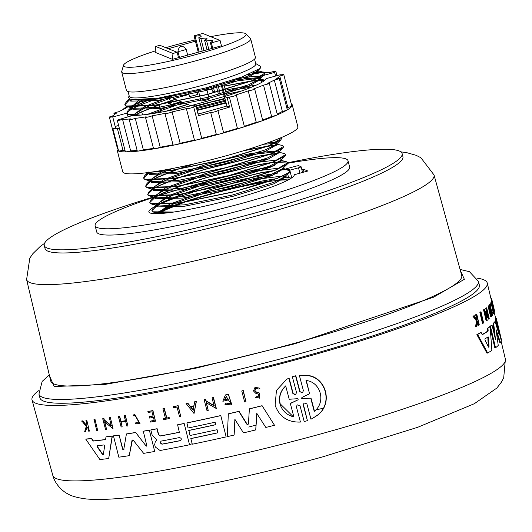 <?xml version="1.0" encoding="UTF-8"?>
<svg xmlns="http://www.w3.org/2000/svg" width="532" height="532" viewBox="0 0 532 532"><rect width="100%" height="100%" fill="white"/><g stroke="black" fill="none" stroke-linecap="round" stroke-linejoin="round"><path stroke-width="0.8" d="M49.523 375.858L54.151 386.551L104.791 384.456L195.616 368.244L294.622 343.845L433.593 297.202L464.363 279.3L460.326 270.382M26.6 279.593L50.739 380.978A212.155 24.366 -14.4 0 0 293.757 343.492A212.155 24.366 -14.4 0 0 461.723 275.456L434.039 174.981A210.326 24.153 165.6 0 1 267.516 242.426A210.326 24.153 165.6 0 1 26.6 279.593L29.812 258.153L32.858 253.671L39.993 246.668L44.528 243.357M260.407 168.671A184.737 21.213 165.6 0 1 274.479 165.545M272.018 162.559L286.815 162.001L287.878 162.739A184.737 21.213 165.6 0 1 402.119 153.562A184.737 21.213 165.6 0 1 255.845 212.767A184.737 21.213 165.6 0 1 44.249 245.452A184.737 21.213 165.6 0 1 154.453 196.694M402.119 153.562L402.93 156.707A184.737 21.213 165.6 0 1 256.657 215.906A184.737 21.213 165.6 0 1 45.054 248.59L44.249 245.452M478.381 281.275A226.845 26.048 -14.4 0 1 298.771 353.966A226.845 26.048 -14.4 0 1 38.949 394.106L39.913 397.87A226.845 26.048 -14.4 0 0 299.742 357.737A226.845 26.048 -14.4 0 0 479.352 285.046L478.381 281.275L469.47 271.712L460.054 269.405M181.033 185.914L161.834 193.621L156.029 196.587A130.559 14.989 165.6 0 1 198.489 183.859A130.559 14.989 165.6 0 1 273.534 165.964M287.878 163.264A130.559 14.989 165.6 0 1 348.028 160.757A130.559 14.989 165.6 0 1 244.654 202.592A130.559 14.989 165.6 0 1 95.115 225.694A130.559 14.989 165.6 0 1 155.297 196.827M348.028 160.757L349.644 167.041A130.559 14.989 165.6 0 1 246.269 208.877A130.559 14.989 165.6 0 1 96.731 231.979L95.115 225.694M483.182 323.203L482.471 323.396L479.844 312.264A234.698 26.952 -14.4 0 0 480.29 311.985L480.995 311.785L483.621 322.924A235.151 27.006 165.6 0 1 483.182 323.203L480.556 312.065L479.844 312.264M491.674 303.712L491.635 305.075L490.989 305.248L490.723 304.497L490.783 302.781L491.422 302.602L493.856 313.408L493.39 312.756L492.745 312.936L492.592 311.958L493.237 311.785C495.093 315.662 490.983 298.485 491.635 305.075L491.428 302.608M493.856 313.408L493.211 313.581L492.745 312.936M493.051 311.832L491.608 305.082M476.512 318.781L475.655 314.738A234.698 26.952 -14.4 0 0 476.06 314.512L476.792 314.312L479.285 324.906A235.164 27.006 165.6 0 1 478.88 325.132L477.922 321.042A235.237 27.012 165.6 0 1 477.483 321.288L476.978 326.189A235.164 27.006 165.6 0 1 476.426 326.495L477.058 320.543L473.68 316.035A235.357 27.026 -14.4 0 0 474.251 315.722L477.144 319.659L477.271 318.289L476.539 318.495M478.88 325.132L478.148 325.338L477.404 322.153M476.426 326.495L475.675 326.701L476.326 320.749L472.935 316.241A234.698 26.952 -14.4 0 0 473.507 315.928L474.251 315.722M492.599 305.72A234.605 26.939 -14.4 0 0 492.592 305.614L491.568 301.312M491.561 301.85L491.342 300.919A234.698 26.952 -14.4 0 0 491.335 300.234L491.967 300.061L494.487 310.648A235.164 27.006 165.6 0 1 494.494 311.326L494.281 310.435A235.177 27.006 165.6 0 0 494.288 309.897L493.536 306.738A235.237 27.012 -14.4 0 1 493.53 307.277L493.224 305.98A235.257 27.012 165.6 0 0 493.224 305.441L492.2 301.139A235.337 27.026 -14.4 0 1 492.2 301.677L491.561 301.85M494.494 311.326L493.862 311.506L493.649 310.608M493.656 310.449A234.526 26.933 -14.4 0 0 493.656 310.07L492.905 306.911M490.118 310.575A234.605 26.939 -14.4 0 0 490.457 310.209L489.214 304.962A234.698 26.952 -14.4 0 0 489.387 304.756L490.045 304.577L492.559 315.163A235.164 27.006 165.6 0 1 492.379 315.37L491.728 315.556L490.604 310.834M492.379 315.37L491.262 310.655A235.25 27.012 165.6 0 1 490.364 311.606L491.482 316.327A235.164 27.006 165.6 0 1 491.262 316.54L490.597 316.726L488.09 306.133A234.698 26.952 -14.4 0 0 488.31 305.92L488.974 305.734L490.218 310.981A235.257 27.012 -14.4 0 0 491.109 310.03L489.866 304.783A235.357 27.026 -14.4 0 0 490.045 304.577M487.106 314.193L485.689 308.214A234.698 26.952 -14.4 0 0 485.989 307.975L486.667 307.789L489.3 318.927L485.37 312.676L487.219 320.51A235.151 27.006 165.6 0 1 486.866 320.763L484.233 309.624A235.357 27.026 165.6 0 0 484.586 309.371L484.931 310.821L488.276 316.094L486.368 308.028L485.689 308.214M489.3 318.927L488.629 319.114L485.822 314.605M486.866 320.763L486.175 320.956L483.541 309.817A234.698 26.952 -14.4 0 0 483.901 309.564L484.586 309.371M487.472 331.25L487.285 328.41A234.373 26.913 -14.4 0 0 489.447 326.841L490.132 326.655A235.024 26.986 165.6 0 1 487.977 328.217L488.17 331.057L487.472 331.25A234.326 26.906 -14.4 0 1 482.211 334.548M490.132 326.655L491.867 350.408A234.639 26.946 165.6 0 1 487.698 353.002L486.979 353.201L476.872 334.628A234.373 26.913 -14.4 0 0 480.396 332.686L481.127 332.487L482.298 334.714A234.978 26.986 -14.4 0 0 488.17 331.057M495.691 319.606L495.638 319.38A234.373 26.913 -14.4 0 0 495.671 318.508L496.303 318.329A235.024 26.986 165.6 0 1 496.27 319.2L501.41 340.068A234.639 26.946 165.6 0 0 501.324 339.283L499.96 333.571A234.745 26.959 165.6 0 1 500.02 333.877L499.275 330.738A234.798 26.966 -14.4 0 0 499.216 330.425L498.019 325.398A234.891 26.972 -14.4 0 0 497.892 324.992M496.702 326.655L495.265 320.597A234.373 26.913 -14.4 0 0 495.585 319.632L496.223 319.459L501.317 340.852A234.639 26.946 165.6 0 1 500.546 342.661L496.077 329.747M500.546 342.661L499.9 342.841L496.416 332.054M496.103 329.953L498.251 345.441A234.639 26.946 165.6 0 1 495.538 347.788L494.86 347.975L490.318 328.789M489.832 326.734L489.792 326.575A234.373 26.913 -14.4 0 0 491.388 325.258L492.06 325.072L495.425 339.27M494.7 336.224L493.038 323.695A234.373 26.913 -14.4 0 0 494.514 321.913L495.159 321.734L499.269 335.133M38.55 390.747A235.004 26.986 -14.4 0 0 32.026 399.951A235.004 26.986 -14.4 0 0 301.178 358.322A235.004 26.986 -14.4 0 0 487.265 283.071A235.004 26.986 -14.4 0 0 477.118 278.143M292.879 393.507L295.666 394.425L296.524 392.536L292.347 376.749L295.573 375.885L299.742 391.672L302.535 392.563L303.406 390.681L299.35 375.333L305.488 375.286C326.462 375.299 334.389 405.238 315.888 416.25L310.954 419.223L306.898 403.881L304.098 402.99L303.233 404.872L307.41 420.666L304.191 421.537L300.015 405.75L297.228 404.845L296.377 406.727L300.427 422.062C287.852 422.474 279.406 416.862 275.104 405.224L276.447 390.448L286.568 379.389L288.829 378.172L292.879 393.507L294.795 394.578M132.421 440.024L129.243 455.671A234.639 26.946 165.6 0 1 118.835 457.188L113.462 435.848A234.373 26.913 -14.4 0 0 119.108 435.043L122.593 449.241L123.776 449.414L123.53 449.813M119.108 435.043L122.826 449.108L124.003 449.281M150.815 429.942L151.035 429.809A234.373 26.913 -14.4 0 0 157.126 428.706L156.913 428.832A235.024 26.986 165.6 0 1 150.815 429.942L152.179 435.136L155.896 438.834L156.548 440.17L155.244 441.833L154.672 444.612L155.311 447.026L160.059 450.498A234.639 26.946 165.6 0 0 189.545 444.785L184.165 423.445L189.545 444.785M255.806 388.34L254.954 390.515L256.058 392.044L254.735 390.641L255.693 388.4L258.645 388.998L259.975 388.18L255.008 387.363L253.471 390.954L255.653 393.221L258.599 394.192L258.918 397.052L256.883 396.526M255.008 387.363L259.975 388.18M286.568 379.389L288.829 378.172M303.473 404.732L307.41 420.666M292.347 376.749L295.805 375.738L299.982 391.525L301.644 392.722M270.402 180.787A75.072 8.618 -14.4 0 0 209.914 194.12A75.072 8.618 -14.4 0 0 182.403 202.466M181.505 202.765A75.072 8.618 -14.4 0 0 156.814 212.667M156.574 212.793A75.072 8.618 -14.4 0 0 155.005 213.665M301.804 169.522L303.227 169.129L307.842 171.005L294.316 174.735A75.072 8.618 165.6 0 1 234.845 198.616A75.072 8.618 165.6 0 1 148.86 211.896A75.072 8.618 165.6 0 1 155.031 206.476M156.228 205.857A75.072 8.618 165.6 0 1 158.237 204.88M158.569 204.727A75.072 8.618 165.6 0 1 192.544 192.418M193.954 191.992A75.072 8.618 165.6 0 1 208.298 187.843A75.072 8.618 165.6 0 1 256.118 176.651M289.754 179.071A75.072 8.618 -14.4 0 0 280.284 179.543M257.495 176.398A75.072 8.618 165.6 0 1 277.159 173.419M293.883 416.922C286.815 415.166 282.179 410.85 279.978 403.968C278.489 396.958 280.391 390.934 285.684 385.893L289.215 399.259L297.707 398.687L298.246 399.126L297.927 399.871L290.346 403.549L293.883 416.922M299.35 375.333L305.641 375.486C326.209 375.818 333.956 405.078 315.968 416.15L313.282 417.972M314.665 411.03L314.239 411.422L310.715 398.109L302.322 398.727L301.491 398.275L301.983 397.457L309.551 393.72L306.026 380.4L306.944 380.613C320.776 382.654 325.95 401.946 314.665 411.03M488.143 336.862L488.569 337.714L489.014 346.937L488.595 347.203L484.984 339.941L484.984 338.831A234.891 26.972 -14.4 0 0 488.143 336.862L488.17 336.849M161.967 444.207L160.165 442.903L161.149 441.088A234.798 26.966 -14.4 0 0 179.464 437.57C181.605 438.235 181.877 439.272 180.288 440.682A234.745 26.959 165.6 0 1 161.967 444.207L162.18 444.074A234.093 26.879 -14.4 0 0 180.494 440.556L180.707 440.523M160.378 442.777L162.18 444.074M103.481 454.441L102.59 454.547L97.103 446.734L97.283 445.716A234.891 26.972 -14.4 0 0 103.986 444.938L104.691 445.849L103.275 454.793M97.203 446.282L102.829 454.401L103.727 454.301M302.223 397.318L301.73 398.129L302.322 398.727M285.917 385.753C280.623 390.767 278.721 396.799 280.204 403.835L293.059 416.509M291.257 103.74A90.413 10.381 165.6 0 1 292.208 104.791A90.413 10.381 165.6 0 1 220.627 133.765A90.413 10.381 165.6 0 1 117.067 149.758A90.413 10.381 165.6 0 1 117.399 148.375M292.208 104.791L297.853 126.776A90.413 10.381 165.6 0 1 226.266 155.75A90.413 10.381 165.6 0 1 122.712 171.743L117.067 149.758M119.427 128.658A86.497 9.935 165.6 0 1 117.333 128.272A3.751 0.432 165.6 0 1 117.253 128.292A3.751 0.432 165.6 0 1 112.95 128.957A3.751 0.432 165.6 0 1 115.923 127.753A3.751 0.432 165.6 0 1 116.003 127.733A86.497 9.935 165.6 0 1 115.218 126.802A86.497 9.935 165.6 0 1 115.185 126.443L112.764 117.02L127.068 113.077A71.807 8.246 165.6 0 1 135.54 107.238M112.95 128.957L118.596 150.942A3.751 0.432 -14.4 0 0 122.899 150.277A3.751 0.432 -14.4 0 0 122.972 150.257A86.497 9.935 -14.4 0 0 125.073 150.642M117.333 128.272L122.972 150.257M112.764 117.02A86.497 9.935 -14.4 0 1 112.811 116.721A3.751 0.432 165.6 0 1 109.386 117.153A3.751 0.432 165.6 0 1 112.358 115.949A3.751 0.432 165.6 0 1 113.383 115.69A86.497 9.935 165.6 0 1 116.422 113.163A3.751 0.432 165.6 0 1 113.928 113.389A3.751 0.432 165.6 0 1 116.9 112.186A3.751 0.432 165.6 0 1 118.849 111.713A86.497 9.935 165.6 0 1 125.499 108.435A3.751 0.432 165.6 0 1 123.856 108.488A3.751 0.432 165.6 0 1 126.829 107.284A3.751 0.432 165.6 0 1 128.445 106.885M109.386 117.153L117.446 148.561A3.751 0.432 -14.4 0 0 118.004 148.641M128.864 106.799A3.751 0.432 165.6 0 1 129.615 106.659A86.497 9.935 165.6 0 1 139.417 102.842A3.751 0.432 165.6 0 1 138.493 102.796A3.751 0.432 165.6 0 1 141.465 101.592A3.751 0.432 165.6 0 1 144.943 100.867A86.497 9.935 165.6 0 1 149.12 99.437M141.698 111.733L142.516 114.912M134.829 115.218L140.9 112.099L159.268 104.691L161.176 112.159M247.679 74.812A86.497 9.935 165.6 0 1 257.874 73.363A3.751 0.432 165.6 0 1 259.636 72.811A3.751 0.432 165.6 0 1 262.276 72.206M264.504 72.671A86.497 9.935 165.6 0 1 270.582 72.325A3.751 0.432 165.6 0 1 271.553 72.039A3.751 0.432 165.6 0 1 275.855 71.374A3.751 0.432 165.6 0 1 273.714 72.332A86.497 9.935 165.6 0 1 274.618 72.379L275.563 76.049M254.535 59.112L255.772 63.933A65.276 7.495 165.6 0 1 204.088 84.854A65.276 7.495 165.6 0 1 129.316 96.405L128.079 91.584M165.791 47.7A63.321 7.268 165.6 0 1 173.612 45.473A63.321 7.268 165.6 0 1 195.124 40.006M210.685 36.661A63.321 7.268 165.6 0 1 245.877 33.835A63.321 7.268 165.6 0 1 196.002 54.563A63.321 7.268 165.6 0 1 123.49 65.263A63.321 7.268 165.6 0 1 155.244 50.926M245.877 33.835L250.426 38.444A66.586 7.648 165.6 0 1 250.692 38.903A66.586 7.648 165.6 0 1 197.971 60.236A66.586 7.648 165.6 0 1 121.708 72.02A66.586 7.648 165.6 0 1 121.722 71.487L123.49 65.263M208.072 94.37L209.196 98.753A4.243 0.485 165.6 0 1 205.837 100.116A4.243 0.485 165.6 0 1 200.976 100.867L199.839 96.425M196.674 90.234L197.658 94.071A4.243 0.485 165.6 0 1 194.3 95.434A4.243 0.485 165.6 0 1 189.439 96.179L188.414 92.189M276.155 178.672L262.196 181.013L210.366 193.867L186.193 201.661A71.807 8.246 165.6 0 1 210.492 194.353A71.807 8.246 165.6 0 1 267.815 181.678M274.066 170.539L260.108 172.88L208.278 185.728L183.081 193.894M182.25 194.193L163.883 201.601L157.805 204.714M157.545 204.867L153.243 207.926L151.893 210.579L153.083 211.789L173.658 212.049M273.395 170.799L260.148 173.04L208.318 185.887L183.979 193.748M183.121 194.054L163.923 201.761L158.117 204.72M157.851 204.873L151.913 210.659M151.893 210.579L153.123 211.949L154.366 212.394L169.482 212.62M150.802 172.182L171.909 170.24L224.265 159.42L269.185 145.588L281.594 138.254L281.056 137.662M149.711 172.335L171.949 170.4L224.305 159.58L269.225 145.748L280.943 139.783L281.594 138.254M149.007 172.428L144.89 175.38L143.534 178.034L144.724 179.244L173.997 178.38L226.353 167.56L271.273 153.721L283.682 146.386L282.598 145.569L274.426 143.547M276.906 145.223L268.494 146.034M267.802 146.127L245.392 150.19M143.534 178.034L144.764 179.404L146.007 179.849L174.044 178.539L226.399 167.72L271.313 153.881L283.031 147.916L283.682 146.386M274.605 145.529L267.842 146.287M267.124 146.386L243.483 150.769M151.281 180.461L146.978 183.513L145.628 186.173L146.812 187.377L176.092 186.513L228.447 175.693L273.362 161.861L285.77 154.526L284.687 153.708L278.668 152.092M276.979 153.482L270.582 154.167M269.89 154.26L255.932 156.608L204.095 169.455L178.905 177.622M145.628 186.173L146.852 187.537L148.095 187.989L176.132 186.672L228.487 175.853L273.401 162.021L285.119 156.056L285.77 154.526M276.693 153.662L269.93 154.42M269.212 154.519L255.972 156.767L204.142 169.615L179.803 177.475M153.369 188.594L149.066 191.653L147.716 194.306L148.9 195.517L178.18 194.652L230.536 183.833L275.45 169.994L287.859 162.659L286.562 161.781L272.67 162.307M271.978 162.4L258.02 164.74L206.19 177.595L180.993 185.754M147.716 194.306L148.94 195.676L150.184 196.122L178.22 194.812L230.575 183.992L275.49 170.154L287.207 164.189L287.859 162.659M271.3 162.659L258.06 164.9L206.23 177.755L181.891 185.608M155.457 196.734L151.155 199.786L149.805 202.446L150.988 203.65L180.268 202.785L232.624 191.966C269.451 182.117 288.543 175.021 289.913 170.686L288.863 169.981L286.535 169.622L281.162 169.755M149.805 202.446L151.035 203.809L152.278 204.261L180.308 202.945L232.664 192.125L277.584 178.293L289.295 172.328L289.993 170.958L286.575 169.781L280.869 169.934M149.412 172.375L143.56 178.114M192.165 164.328L176.817 169.482M175.979 169.781L157.612 177.189L151.54 180.308M194.187 163.869L177.715 169.336M176.857 169.642L157.652 177.349L151.846 180.315M151.58 180.468L145.648 186.253M178.067 177.921L159.7 185.329L153.628 188.441M178.945 177.781L159.74 185.488L153.941 188.448M153.668 188.601L147.736 194.386M180.162 186.054L161.788 193.462L155.716 196.581M155.756 196.74L149.825 202.526M129.495 99.61L126.084 102.151L124.734 104.811L125.924 106.014L155.198 105.15L207.553 94.33L252.474 80.492L264.883 73.163L263.579 72.279L253.451 72.359M124.734 104.804L125.964 106.174L127.208 106.619L155.238 105.309L207.593 94.49L252.514 80.651L264.224 74.686L264.883 73.163M264.896 73.243L263.832 72.498L252.986 72.571M149.672 99.371L132.741 107.078M132.475 107.231L128.172 110.29L126.822 112.944L128.013 114.154L140.674 115.092A71.807 8.246 165.6 0 1 136.112 115.391L132.84 115.417L118.616 119.68M150.343 99.285L133.047 107.085M132.781 107.238L126.849 113.023M126.822 112.944L128.052 114.314L129.296 114.759L136.112 115.391M175.168 99.324L170.154 100.947L168.957 96.272M175.407 99.424L161.003 104.245M129.21 95.979L128.445 97.25L130.26 99.856L158.423 98.114L205.385 88.026L241.821 77.014L260.195 68.409L260.414 66.281L255.666 63.514M128.791 100.083A71.807 8.246 165.6 0 1 129.569 99.637L130.752 101.14L157.618 100.428L205.651 90.593L246.861 77.991L258.259 71.328L257.069 70.543M250.692 38.903L255.427 57.33A66.586 7.648 165.6 0 1 202.705 78.663A66.586 7.648 165.6 0 1 127.115 91.205L126.403 90.294L121.708 72.02M195.577 106.068L224.976 98.493L224.491 96.598L227.144 97.675L229.565 107.098A86.497 9.935 165.6 0 1 217.847 110.51A3.751 0.432 165.6 0 1 217.921 110.563A3.751 0.432 165.6 0 1 214.635 111.853A3.751 0.432 165.6 0 1 210.699 112.478L216.344 134.463A3.751 0.432 -14.4 0 0 220.281 133.838A3.751 0.432 -14.4 0 0 223.566 132.548L217.921 110.563M195.31 105.954L224.936 98.334M264.677 80.379L261.325 80.252L260.514 77.093M264.83 80.246L261.285 80.093L251.782 80.944M198.044 114.041A71.807 8.246 -14.4 0 0 202.978 112.777L226.905 106.021L229.565 107.098M198.024 113.948L202.978 112.777M129.708 99.69L124.761 104.884M291.177 178.193L288.623 177.761L283.25 177.888M268.72 181.545A71.807 8.246 165.6 0 1 288.058 180.009M154.905 196.554A184.737 21.213 165.6 0 1 156.76 195.995M157.519 195.763A184.737 21.213 165.6 0 1 175.713 190.416M296.377 406.727L300.427 422.062M289.062 378.033L293.112 393.367M123.776 449.414L126.41 433.939A234.373 26.913 -14.4 0 0 135.653 432.463L145.901 445.776L146.606 446.049M135.653 432.463L146.273 446.202L146.752 445.377L143.261 431.179A234.373 26.913 -14.4 0 0 149.332 430.115L154.712 451.455A234.639 26.946 165.6 0 1 143.647 453.37L133.386 440.383L131.956 440.609L129.243 455.671M246.861 424.223L247.719 424.603L248.397 423.858L249.395 408.822A234.373 26.913 -14.4 0 0 262.09 405.697L274.505 425.268A234.639 26.946 -14.4 0 1 265.82 427.449L256.776 413.411L255.732 429.929A234.639 26.946 165.6 0 1 243.47 432.875L234.871 419.336L234.12 435.063A234.639 26.946 165.6 0 1 227.304 436.626L228.328 413.889A235.024 26.986 -14.4 0 0 238.821 411.436L246.861 424.223L248.112 424.423M256.996 413.278L255.732 429.929M235.084 419.203L234.12 435.063M228.328 413.889L228.547 413.763A234.373 26.913 -14.4 0 0 239.034 411.309L247.074 424.097M157.126 428.706L158.696 434.657L160.425 435.901A234.24 26.899 -14.4 0 0 179.331 432.257M160.425 435.901L160.212 436.027A234.891 26.972 -14.4 0 0 179.351 432.343L177.602 424.769A234.373 26.913 -14.4 0 0 184.165 423.445M217.861 432.735A234.087 26.879 -14.4 0 1 191.035 438.488L190.822 438.614A234.745 26.959 -14.4 0 0 217.881 432.809L217.063 429.69A234.798 26.959 165.6 0 1 189.997 435.502L188.893 430.388A234.24 26.899 -14.4 0 0 215.726 424.629M188.687 430.514A234.891 26.972 -14.4 0 0 215.746 424.702L215.088 422.209A234.938 26.979 165.6 0 1 188.029 428.014L186.918 422.88A234.373 26.913 -14.4 0 0 220.773 415.545L226.153 436.885A234.639 26.946 165.6 0 1 192.298 444.22L190.822 438.614M105.988 436.952L106.22 436.812A234.373 26.913 -14.4 0 0 112.365 435.994L108.688 458.524A234.639 26.946 165.6 0 1 99.876 459.548L85.792 439.179A235.024 26.986 -14.4 0 0 91.477 438.634L93.16 441.061A234.978 26.986 -14.4 0 0 105.595 439.625L105.988 436.952A235.024 26.986 165.6 0 0 112.132 436.134L112.365 435.994M85.792 439.179L86.044 439.026A234.373 26.913 -14.4 0 0 91.73 438.488L93.406 440.915A234.326 26.906 -14.4 0 0 105.615 439.505M226.452 396.473L224.65 399.605A234.632 26.946 -14.4 0 0 227.191 399.013L227.27 400.25A235.264 27.019 165.6 0 1 222.848 401.268L225.362 395.043L226.186 394.591A234.712 26.952 -14.4 0 0 228.321 394.092L231.832 404.752M224.65 399.605L226.313 396.546L230.662 403.382L226.06 403.103L229.957 403.655M110.37 417.573L113.057 428.745L110.37 417.573A234.698 26.952 -14.4 0 1 109.366 417.72L111.248 425.846L104.073 420.034L103.693 418.598A235.357 27.026 165.6 0 1 102.709 418.724L102.949 418.584A234.698 26.952 -14.4 0 0 103.926 418.458L104.305 419.894L111.474 425.713M104.791 421.73L106.606 429.63A235.151 27.006 165.6 0 1 105.629 429.763L102.709 418.724M212.009 397.916L212.221 397.79A234.712 26.952 -14.4 0 0 213.452 397.51L216.364 408.549L206.177 402.684L208.225 410.445A235.164 27.006 165.6 0 1 207.015 410.711L204.102 399.672A235.363 27.026 165.6 0 0 205.312 399.406L205.691 400.842L214.117 405.909L212.009 397.916A235.363 27.026 165.6 0 0 213.246 397.637L213.452 397.51M206.389 402.558L208.225 410.445M204.102 399.672L204.315 399.545A234.712 26.952 -14.4 0 0 205.525 399.279L205.904 400.716L214.33 405.783M194.712 401.713L194.925 401.587A234.712 26.952 -14.4 0 0 196.414 401.268L194.034 413.504L186.094 403.535A235.363 27.026 -14.4 0 0 187.563 403.229L190.276 406.634A235.297 27.019 -14.4 0 0 193.974 405.849L194.712 401.713A235.363 27.026 -14.4 0 0 196.202 401.394L194.034 413.504M186.094 403.535L186.306 403.409A234.712 26.952 -14.4 0 0 187.776 403.103L190.489 406.508A234.645 26.946 -14.4 0 0 193.987 405.763M121.163 422.036L122.167 426.844A235.164 27.006 165.6 0 1 121.136 427.003L118.363 416.503A235.357 27.026 -14.4 0 0 119.401 416.35L120.771 421.543A235.257 27.012 -14.4 0 0 125.466 420.819L124.089 415.618A235.357 27.026 -14.4 0 0 125.14 415.452L127.913 425.946A235.164 27.006 165.6 0 1 126.862 426.112L125.625 421.437A235.25 27.012 165.6 0 1 120.937 422.169L122.167 426.844M118.363 416.503L118.589 416.37A234.698 26.952 -14.4 0 0 119.62 416.217L120.997 421.411A234.605 26.939 -14.4 0 0 125.439 420.719M124.089 415.618L124.315 415.485A234.698 26.952 -14.4 0 0 125.366 415.319L127.913 425.946M147.869 411.575L148.089 411.449A234.698 26.952 -14.4 0 0 152.93 410.558L155.484 421.184A235.164 27.006 165.6 0 1 150.642 422.076L150.403 421.184A235.177 27.006 165.6 0 0 154.233 420.486L153.409 417.361A235.237 27.012 -14.4 0 1 149.578 418.059L149.239 416.769A235.257 27.012 165.6 0 0 153.07 416.071L151.939 411.808A235.337 27.026 -14.4 0 1 148.115 412.506L147.869 411.575A235.357 27.026 -14.4 0 0 152.717 410.691L155.484 421.184M150.403 421.184L150.623 421.058A234.526 26.933 -14.4 0 0 154.207 420.406M149.239 416.769L149.459 416.642A234.605 26.939 -14.4 0 0 153.043 415.984M256.278 391.911L259.35 392.982L259.862 398.069L255.56 397.424L256.657 396.659M87.128 427.05L85.559 431.479A235.164 27.006 165.6 0 1 84.694 431.558L86.277 426.378L81.775 420.952A234.698 26.952 -14.4 0 0 82.66 420.872L86.769 425.454M82.66 420.872L86.523 425.6L86.896 424.403L86.157 420.533A234.698 26.952 -14.4 0 0 86.856 420.466L89.383 431.106A235.164 27.006 165.6 0 1 88.691 431.179L87.614 427.123A235.237 27.012 165.6 0 1 86.876 427.203L85.559 431.479M134.17 415.971L133.146 415.352L134.583 414.069L140.036 423.691L135.467 423.718L136.019 422.621L138.805 423.007M162.938 408.756L163.151 408.629A234.698 26.952 -14.4 0 0 164.288 408.41L166.822 418.026A234.526 26.933 -14.4 0 0 169.189 417.567L169.209 418.578A235.164 27.006 165.6 0 1 163.51 419.675L163.277 418.79A235.177 27.006 -14.4 0 0 165.472 418.371L162.938 408.756A235.357 27.026 -14.4 0 0 164.075 408.536L166.609 418.152A235.177 27.006 165.6 0 0 168.977 417.693L169.189 417.567M163.277 418.79L163.49 418.664A234.526 26.933 -14.4 0 0 165.445 418.292M173.193 406.747L173.405 406.614A234.698 26.952 -14.4 0 0 178.147 405.657L180.707 416.283A235.164 27.006 165.6 0 1 179.517 416.523L177.023 407.066A235.337 27.026 -14.4 0 1 173.465 407.785L173.193 406.747A235.357 27.026 165.6 0 0 177.934 405.79L178.147 405.657M241.747 390.987L241.967 390.854A234.712 26.952 -14.4 0 0 243.25 390.541L245.944 401.713A235.164 27.006 165.6 0 1 244.66 402.019L241.747 390.987A235.363 27.026 165.6 0 0 243.031 390.674L243.25 390.541M94.111 419.675A234.698 26.952 -14.4 0 0 95.062 419.562L97.742 430.74A235.151 27.006 165.6 0 1 96.791 430.853L94.111 419.675M493.038 323.695L493.696 323.516A235.024 26.986 -14.4 0 0 495.159 321.734M495.472 339.443L493.696 323.516M489.792 326.575L490.471 326.389A235.024 26.986 -14.4 0 0 492.06 325.072M495.538 347.788L490.471 326.389M495.265 320.597L495.904 320.417A235.024 26.986 -14.4 0 0 496.223 319.459M499.129 334.648L495.904 320.417M495.638 319.38L496.27 319.2M496.303 318.329L498.065 325.664A234.891 26.972 -14.4 0 0 498.019 325.398M487.285 328.41L487.977 328.217M476.872 334.628L477.623 334.422A235.024 26.986 -14.4 0 0 481.127 332.487M487.698 353.002L477.623 334.422M483.541 309.817L484.233 309.624M489.214 304.962L489.866 304.783M490.457 310.209L491.109 310.03M488.09 306.133L488.748 305.953A235.357 27.026 -14.4 0 0 488.974 305.734M491.262 316.54L488.748 305.953M492.592 305.614L493.224 305.441M492.705 306.126L493.224 305.98M493.024 307.423L493.53 307.277M493.656 310.07L494.288 309.897M493.683 310.602L494.281 310.435M491.342 300.919L491.974 300.74A235.357 27.026 -14.4 0 0 491.967 300.061M492.2 301.677L491.974 300.74M472.935 316.241L473.68 316.035M476.326 320.749L477.058 320.543M475.655 314.738L476.393 314.538A235.357 27.026 -14.4 0 0 476.792 314.312M477.271 318.289L476.393 314.538M490.723 304.497L491.368 304.317M493.603 312.297L493.237 311.785L493.39 312.756M491.003 298.751L491.422 298.632A235.357 27.026 -14.4 0 1 491.508 298.765L491.036 298.898M491.827 300.101L491.508 298.765M480.556 312.065A235.357 27.026 -14.4 0 0 480.995 311.785M126.184 434.072A235.024 26.986 -14.4 0 0 135.434 432.589M113.236 435.981A235.024 26.986 -14.4 0 0 118.882 435.176M132.175 440.476L132.302 440.084M149.332 430.115L154.712 451.455M143.042 431.306A235.024 26.986 -14.4 0 0 149.12 430.242M262.09 405.697L274.505 425.268M249.182 408.955A235.024 26.986 -14.4 0 0 261.864 405.83M177.389 424.895A235.024 26.986 -14.4 0 0 183.952 423.572M160.212 436.027L158.696 434.657M156.913 428.832L158.483 434.784M220.773 415.545L226.153 436.885M186.705 423.007A235.024 26.986 -14.4 0 0 220.561 415.672M112.132 436.134L108.688 458.524M228.321 394.092L231.62 404.885L224.996 404.48L226.06 403.103M226.186 394.591L225.974 394.724A235.363 27.026 -14.4 0 0 228.108 394.225M225.362 395.043L225.974 394.724M227.191 399.013L227.27 400.25M224.438 399.732A235.284 27.019 -14.4 0 0 226.978 399.14M113.057 428.745L104.558 421.869L106.606 429.63M109.133 417.853A235.357 27.026 -14.4 0 0 110.144 417.713M213.246 397.637L216.152 408.676M258.645 388.998L259.749 388.32M256.058 392.044L259.131 393.115L259.636 398.202M81.522 421.105A235.357 27.026 -14.4 0 0 82.407 421.025M86.856 420.466L89.383 431.106M85.911 420.686A235.357 27.026 -14.4 0 0 86.61 420.613M134.363 414.202L139.816 423.824M133.951 416.104L134.922 415.186L139.258 422.84L135.8 422.754M168.977 417.693L169.209 418.578M177.934 405.79L180.707 416.283M243.031 390.674L245.944 401.713M95.062 419.562L97.742 430.74M93.871 419.821A235.357 27.026 -14.4 0 0 94.822 419.708M303.227 169.129L303.978 172.069M499.814 333.105A234.745 26.959 165.6 0 1 499.96 333.571M488.529 347.077L489.014 346.937L488.595 347.203M160.744 441.241L161.149 441.088M193.183 410.272L190.735 407.213A235.284 27.019 -14.4 0 0 193.847 406.554L193.183 410.272M156.947 213.671A71.807 8.246 165.6 0 1 158.164 212.94M158.416 212.793A71.807 8.246 165.6 0 1 184.079 202.373M185.023 202.054A71.807 8.246 165.6 0 1 186.193 201.661L185.169 202.027M488.31 347.137L487.871 337.906L487.445 337.055M190.948 407.086L193.395 410.145M306.272 380.254L309.551 393.72M308.44 394.418L309.797 393.574M310.715 398.109L302.562 398.588M310.961 397.963L314.478 411.276M297.767 399.944L291.543 402.804M298.738 165.771L301.046 166.709A3.265 0.372 165.6 0 1 301.099 166.755A3.265 0.372 165.6 0 1 298.512 167.799L289.787 170.207A71.807 8.246 -14.4 0 0 286.329 168.804L295.047 166.396A3.265 0.372 165.6 0 1 298.738 165.771M288.623 177.761L287.639 173.911M286.329 168.804L286.535 169.622M289.787 170.207L289.913 170.686M290.013 171.071L291.742 177.808M223.546 132.475A86.497 9.935 -14.4 0 0 237.425 128.411A3.751 0.432 -14.4 0 0 241.555 127.614A3.751 0.432 -14.4 0 0 244.374 126.456L236.314 95.048A3.751 0.432 165.6 0 1 233.495 96.212A3.751 0.432 165.6 0 1 229.358 97.004L237.425 128.411M194.466 140.029A3.751 0.432 -14.4 0 0 194.446 140.089A3.751 0.432 -14.4 0 0 198.03 139.61A3.751 0.432 -14.4 0 0 201.714 138.26A86.497 9.935 -14.4 0 0 216.344 134.463M210.699 112.478A86.497 9.935 165.6 0 1 198.463 115.677L196.049 106.254A86.497 9.935 -14.4 0 1 193.648 106.852A3.751 0.432 165.6 0 1 189.971 108.209A3.751 0.432 165.6 0 1 186.386 108.681A3.751 0.432 165.6 0 1 186.4 108.621A86.497 9.935 165.6 0 1 172.069 111.88A3.751 0.432 165.6 0 1 168.092 113.183A3.751 0.432 165.6 0 1 164.98 113.542L173.046 144.95A3.751 0.432 -14.4 0 0 176.159 144.591A3.751 0.432 -14.4 0 0 180.135 143.281A86.497 9.935 -14.4 0 0 194.433 140.036M164.98 113.542A3.751 0.432 165.6 0 1 165.213 113.316A86.497 9.935 165.6 0 1 152.159 115.81A3.751 0.432 165.6 0 1 148.129 117.013A3.751 0.432 165.6 0 1 145.482 117.266L153.549 148.674A3.751 0.432 -14.4 0 0 156.195 148.415A3.751 0.432 -14.4 0 0 160.225 147.211A86.497 9.935 -14.4 0 0 173 144.777M145.482 117.266A3.751 0.432 165.6 0 1 146.167 116.821A86.497 9.935 165.6 0 1 135.281 118.377A3.751 0.432 165.6 0 1 131.417 119.434A3.751 0.432 165.6 0 1 129.223 119.594L137.283 151.002A3.751 0.432 -14.4 0 0 139.484 150.835A3.751 0.432 -14.4 0 0 143.341 149.785A86.497 9.935 -14.4 0 0 153.462 148.348M129.223 119.594A3.751 0.432 165.6 0 1 130.553 118.902A86.497 9.935 165.6 0 1 122.573 119.414A3.751 0.432 165.6 0 1 117.299 120.365L125.366 151.773A3.751 0.432 -14.4 0 0 130.639 150.822A86.497 9.935 -14.4 0 0 137.143 150.436M287.832 107.457A3.751 0.432 -14.4 0 0 291.835 105.994L283.769 74.586A3.751 0.432 165.6 0 1 279.772 76.056L287.832 107.457A86.497 9.935 -14.4 0 1 286.934 108.382M282.366 111.434A3.751 0.432 -14.4 0 0 287.287 109.758L279.227 78.357A3.751 0.432 165.6 0 1 274.299 80.033L282.366 111.434A86.497 9.935 -14.4 0 1 277.199 114.034M271.599 116.488A3.751 0.432 -14.4 0 0 275.43 115.55A3.751 0.432 -14.4 0 0 277.358 114.659L269.298 83.251A3.751 0.432 165.6 0 1 267.37 84.149A3.751 0.432 165.6 0 1 263.54 85.087L271.599 116.488A86.497 9.935 -14.4 0 1 262.628 119.993M256.271 122.28A3.751 0.432 -14.4 0 0 260.361 121.382A3.751 0.432 -14.4 0 0 262.722 120.352L254.662 88.944A3.751 0.432 165.6 0 1 252.294 89.975A3.751 0.432 165.6 0 1 248.205 90.872L256.271 122.28A86.497 9.935 -14.4 0 1 244.328 126.257M248.205 90.872A86.497 9.935 165.6 0 1 235.922 94.962A3.751 0.432 165.6 0 1 236.314 95.048M229.358 97.004A86.497 9.935 165.6 0 1 227.144 97.675M193.648 106.852L201.714 138.26M172.069 111.88L180.135 143.281M152.159 115.81L160.225 147.211M135.281 118.377L143.341 149.785M122.573 119.414L130.639 150.822M117.299 120.365A3.751 0.432 165.6 0 1 119.441 119.407A86.497 9.935 165.6 0 1 118.536 119.368M180.907 101.652L171.085 104.565L168.431 103.487A86.497 9.935 165.6 0 1 171.63 102.53M173.252 102.058A86.497 9.935 165.6 0 1 178.3 100.601M262.821 72.119A3.751 0.432 165.6 0 1 263.932 72.146A3.751 0.432 165.6 0 1 263.772 72.332M263.599 72.432A3.751 0.432 165.6 0 1 262.602 72.844A86.497 9.935 165.6 0 1 264.304 72.684M280.457 74.992L280.391 74.719A86.497 9.935 165.6 0 1 280.337 75.025A3.751 0.432 165.6 0 1 283.769 74.586M279.772 76.056A86.497 9.935 165.6 0 1 276.726 78.576A3.751 0.432 165.6 0 1 279.227 78.357M274.299 80.033A86.497 9.935 165.6 0 1 267.656 83.311A3.751 0.432 165.6 0 1 269.298 83.251M263.54 85.087A86.497 9.935 165.6 0 1 253.737 88.897A3.751 0.432 165.6 0 1 254.662 88.944M280.391 74.719L266.086 78.663A71.807 8.246 165.6 0 1 224.491 96.598M196.049 106.254L193.389 105.176A71.807 8.246 165.6 0 1 140.674 115.092M115.185 126.443L118.616 125.499M135.899 107.065A71.807 8.246 165.6 0 1 160.218 97.822M236.906 78.729A71.807 8.246 165.6 0 1 260.314 76.322L262.682 75.67M263.16 75.537L274.618 72.379M226.905 106.021L224.976 98.493M127.068 113.077L127.201 113.589M127.241 113.748L128.013 116.754M171.085 104.565L170.612 102.723M170.573 102.563L170.193 101.107M260.474 76.934L260.314 76.322M261.85 82.294L261.325 80.252L251.131 81.197M211.856 48.459L210.306 42.447L211.37 42.873L220.075 40.472L221.445 45.812L172.428 59.331L155.118 52.309L155.67 46.437L159.853 45.286L177.163 52.309L172.98 53.466L155.67 46.437M168.238 48.691L195.43 41.19L194.054 35.85L202.765 33.45L220.075 40.472M172.428 59.331L172.98 53.466M178.533 57.649L177.163 52.309M179.331 101.014L190.868 105.702L225.076 96.265L223.513 90.181M223.473 90.021L221.791 83.477M211.37 42.873L212.74 48.213M207.32 87.514L207.766 89.236L206.822 89.496M198.642 91.757L197.166 92.162M188.986 94.417L173.558 98.673L172.754 95.534M195.43 41.19L198.256 52.209M173.558 98.673L179.051 100.9M225.076 96.265L224.019 95.833L222.629 90.433M222.589 90.274L220.913 83.737M224.87 95.447A14.69 1.689 -14.4 0 0 226.466 94.184L225.309 89.662M223.526 93.918A14.69 1.689 -14.4 0 0 220.368 94.35L218.246 93.492L217.807 91.777M217.754 91.577A14.69 1.689 -14.4 0 0 214.596 92.009L212.474 91.152L211.27 86.457M211.982 89.236A14.69 1.689 -14.4 0 0 208.823 89.669L207.766 89.236M194.054 35.85L195.118 36.276A14.69 1.689 165.6 0 1 201.216 36.109A14.69 1.689 165.6 0 1 198.768 37.759L200.89 38.623A14.69 1.689 165.6 0 1 206.988 38.457A14.69 1.689 165.6 0 1 204.541 40.106L206.655 40.964A14.69 1.689 165.6 0 1 212.76 40.798A14.69 1.689 165.6 0 1 210.306 42.447M195.118 36.276L199.141 51.963M208.212 87.281L208.823 89.669M220.368 94.35L219.576 91.291M219.536 91.132L217.867 84.615M208.797 49.303L206.655 40.964M198.768 37.759L202.2 51.125M200.89 38.623L203.969 50.633M213.046 85.971L214.596 92.009M204.541 40.106L207.028 49.789M216.098 85.12L217.768 91.617M184.338 202.326L165.971 209.734L159.899 212.853M159.633 213.006L158.616 213.618M251.091 81.037L224.378 86.038M170.154 100.947L160.105 104.392M240.983 91.178L226.466 94.177M187.503 104.332L165.565 111.341M226.1 102.869L197.086 110.31M129.622 99.657L129.662 100.016M142.097 100.142L133.02 105.649L131.916 107.052M131.843 107.211L131.75 108.149L132.84 109.273L159.706 108.561L207.739 98.726L248.949 86.124L260.348 79.468L257.714 78.457M257.375 78.43L233.009 81.476L223.699 83.411M173.173 97.183L149.399 105.935M148.86 106.167L144.81 107.983L135.108 113.788L134.004 115.191M197 109.971L226 102.49M252.201 86.902L225.787 91.544M183.507 102.709L152.624 113.595M225.422 100.229L196.408 107.664M148.488 172.501L148.461 173.239L149.552 174.363L176.418 173.651L224.451 163.816L265.661 151.214L277.059 144.558L275.902 143.78M274.086 143.52L263.699 144.232M172.215 168.544L166.11 171.031M165.572 171.257L161.522 173.073L151.82 178.878L150.716 180.282M150.642 180.434L150.549 181.379L151.64 182.503L178.513 181.791L226.539 171.956L267.749 159.354L279.147 152.697L278.615 152.139M277.99 151.913L276.514 151.68M276.175 151.66L251.809 154.706L204.301 166.576L168.198 179.164M167.66 179.397L163.61 181.213L153.908 187.018L152.804 188.414M152.737 188.574L152.637 189.512L153.735 190.636L180.601 189.924L228.627 180.089L269.837 167.487L281.235 160.83L280.703 160.278M278.269 159.793L253.897 162.839L206.389 174.709L170.287 187.304M169.748 187.53L165.705 189.345L155.996 195.151L154.892 196.554M154.825 196.707L154.726 197.651L155.823 198.775L182.689 198.064L230.715 188.228L271.932 175.627L283.323 168.97L282.173 168.185L288.65 169.914M280.357 167.932L255.985 170.978L208.478 182.848L172.375 195.437M171.836 195.67L167.793 197.485L158.09 203.291L156.98 204.694M156.913 204.847L156.814 205.784L157.911 206.908L184.777 206.203L232.81 196.368L274.02 183.759L285.418 177.103L282.785 176.092M282.445 176.065L258.073 179.111L210.566 190.981L174.469 203.576M173.931 203.803L169.881 205.618L160.179 211.423L159.068 212.827M159.001 212.98L158.869 213.611M130.958 100.016L157.273 99.072L205.299 89.236L246.516 76.635L257.295 71.188L257.92 70.051M138.659 100.342L131.49 107.032M131.584 107.198L133.685 108.348L159.361 107.211L207.394 97.376L248.604 84.774L259.383 79.328L259.995 78.111L259.53 77.592M259.35 77.506L232.71 80.113M172.827 95.833L144.844 106.453M144.405 106.659L133.492 114.932M196.654 108.614L225.654 101.133M256.092 85.213L234.752 88.259L225.442 90.194M181.465 101.885L147.497 114.327M225.076 98.879L212.753 101.831M207.62 103.155L196.062 106.314M148.468 172.501L150.396 173.445L176.072 172.302L224.105 162.466L265.315 149.864L276.095 144.418L276.713 143.208L276.241 142.689M276.061 142.596L269.259 142.257M165.425 169.821L161.562 171.543M161.116 171.75L150.29 180.262M150.383 180.428L152.485 181.578L178.16 180.434L226.193 170.599L267.403 157.997L278.183 152.551L278.801 151.341L278.329 150.822M278.15 150.736L251.463 153.349L227.377 158.789M222.243 160.105L203.956 165.219L163.65 179.676M163.204 179.889L152.378 188.401M152.478 188.561L154.573 189.718L180.248 188.574L228.281 178.739L269.491 166.137L280.271 160.691L285.119 156.056M268.607 159.008L253.551 161.489L229.465 166.922M224.331 168.245L206.044 173.359L165.738 187.816M165.292 188.022L154.466 196.534M154.566 196.7L156.667 197.851L182.343 196.707L230.369 186.872L271.579 174.27L282.366 168.824L287.207 164.189M270.702 167.148L255.639 169.622L231.553 175.061M226.419 176.378L208.132 181.492L167.826 195.949M167.381 196.162L156.561 204.674M156.654 204.833L158.755 205.99L184.431 204.847L232.457 195.011L273.667 182.41L284.454 176.963L285.066 175.753L285.418 177.103M272.79 175.281L257.727 177.761L233.641 183.194M228.507 184.518L210.22 189.631L169.914 204.088M169.469 204.295L158.649 212.807M158.742 212.973L159.44 213.585M239.965 91.537L226.446 94.35M187.743 104.432L166.709 111.115M226.14 103.028L197.126 110.47M160.145 104.551L140.94 112.259L135.135 115.225M250.412 81.296L224.418 86.197M192.178 443.774L189.498 444.626M505.4 359.22L503.704 377.806L501.443 382.116L496.835 388.067L474.344 403.702L417.753 427.276L322.618 456.895C256.018 475.315 184.378 490.657 136.917 496.522C116.175 499.229 99.431 500.053 86.689 498.996C77.512 497.866 71.075 496.07 67.378 493.616C65.316 492.878 55.521 486.068 52.821 475.422A233.628 26.826 -14.4 0 0 320.404 434.032A233.628 26.826 -14.4 0 0 505.4 359.22L501.157 341.398M187.656 55.135L186.127 49.163A4.243 0.485 165.6 0 1 182.769 50.52A4.243 0.485 165.6 0 1 177.907 51.271L179.477 57.389M323.064 408.27L315.835 409.946M256.251 425.008L248.743 427.063M487.871 337.906L488.569 337.714M298.512 167.799L299.895 173.193M38.949 394.106L42.148 381.431L49.29 374.874M495.704 318.495L494.029 311.459M491.355 300.228L487.265 283.071M113.928 113.389L114.28 114.759M123.856 108.488L124.016 109.107M138.493 102.796L138.586 103.148M158.928 104.817L160.83 112.219M208.032 94.211L206.376 87.767M434.039 174.981L420.892 157.745L416.064 155.284L406.441 152.578L400.869 151.866M52.821 475.422L32.026 399.951M302.562 172.461L301.099 166.755M186.386 108.681L194.446 140.089M115.218 126.802L115.491 127.88M275.855 71.374L276.953 75.664M223.58 82.945L225.262 89.502M199.799 96.265L198.157 89.868M197.079 52.535L189.319 54.676M186.127 49.163C182.037 44.648 179.297 45.353 177.907 51.271M126.084 102.151L128.99 99.371M263.579 72.279L257.102 70.55M128.172 110.29L131.411 107.191M131.57 107.038L133.02 105.649M264.876 80.206L259.19 78.683M133.658 115.178L135.108 113.788M144.89 175.38L147.803 172.587M146.978 183.513L150.217 180.415M150.37 180.268L151.82 178.878M149.066 191.653L152.305 188.554M152.458 188.401L153.908 187.018M286.562 161.781L280.756 160.232M151.155 199.786L154.393 196.687M154.546 196.541L155.996 195.151M153.243 207.926L156.481 204.827M156.641 204.674L158.09 203.291M290.738 178.054L284.261 176.325M157.851 213.651L158.569 212.96M158.729 212.813L160.179 211.423M131.597 100.215L130.26 99.856M257.295 71.188L260.195 68.409M133.685 108.348L127.208 106.619M259.383 79.328L264.224 74.686M132.315 115.564L129.296 114.759M150.396 173.445L147.391 172.641M276.095 144.418L280.943 139.783M152.485 181.578L146.007 179.849M278.183 152.551L283.031 147.916M154.573 189.718L148.095 187.989M156.667 197.851L150.184 196.122M158.755 205.99L152.278 204.261M284.454 176.963L289.295 172.328M158.908 213.611L154.366 212.394M258.259 71.328L257.907 69.978M131.75 108.149L131.464 107.032M260.348 79.468L259.995 78.111M148.461 173.239L148.115 171.889M277.059 144.558L276.713 143.208M150.549 181.379L150.263 180.262M279.147 152.697L278.801 151.341M152.637 189.512L152.352 188.395M281.235 160.83L280.889 159.48M154.726 197.651L154.44 196.534M283.323 168.97L282.977 167.613M156.814 205.784L156.528 204.667M158.908 213.924L158.616 212.807"/></g></svg>
